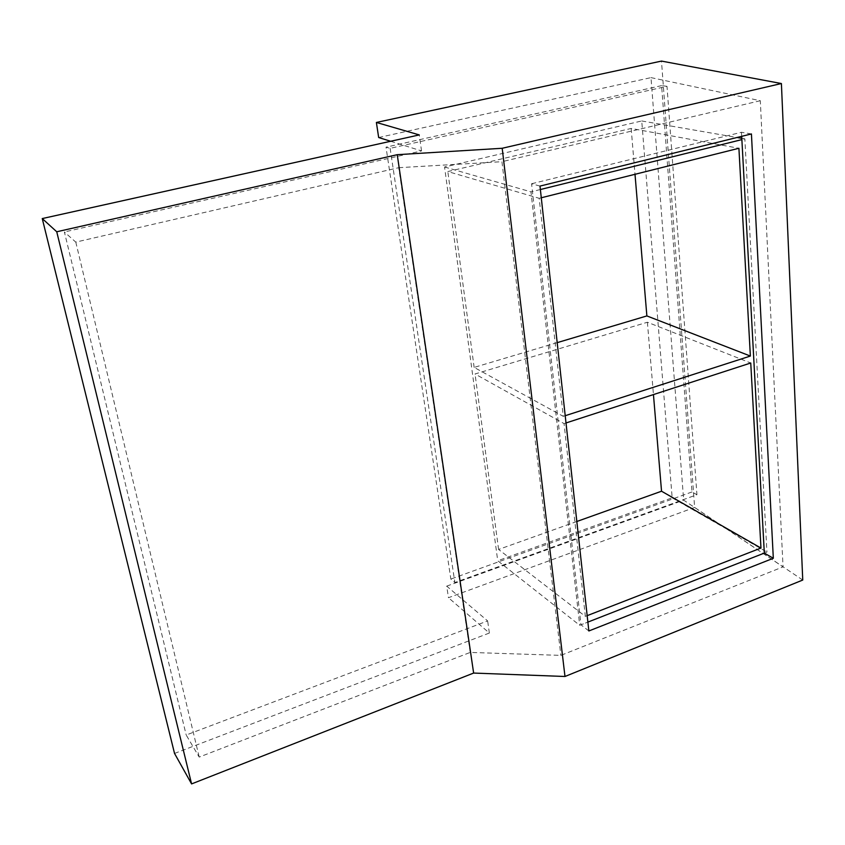 <?xml version="1.0" encoding="UTF-8"?>
<svg xmlns="http://www.w3.org/2000/svg" width="845" height="845" viewBox="0 0 845 845"><rect width="100%" height="100%" fill="white"/><g stroke="black" fill="none" stroke-linecap="round" stroke-linejoin="round"><path stroke-width="0.63" stroke-dasharray="4.22 3.17" d="M588.849 630.972L580.98 624.793L587.877 622.1L579.712 625.289L497.737 560.763L672.166 497.832L641.735 120.962L444.554 167.004L497.737 560.763M802.75 580.04L694.632 507.433L661.487 61.083M446.709 586.134L683.668 500.134L783.051 566.879L560.869 655.382L470.221 652.424L199.198 757.088L186.196 735.023L487.649 620.927L446.709 586.134L448.463 597.711L694.632 507.433M539.997 186.09L531.568 183.756L580.98 624.793M751.427 133.943L741.477 132.274L531.568 183.756M470.221 652.424L398.734 167.69L75.786 242.114L64.389 231.974L186.196 735.023M75.786 242.114L199.198 757.088M398.734 167.69L501.941 161.701L560.869 655.382M378.666 137.513L650.988 77.624L683.668 500.134M650.988 77.624L760.299 100.713L783.051 566.879M760.299 100.713L501.941 161.701M390.654 141.263L421.539 150.917L64.389 231.974M421.539 150.917L419.278 134.915M174.535 753.444L489.361 633.042L448.463 597.711M489.361 633.042L487.649 620.927M741.477 132.274L741.699 136.341M390.147 148.34L454.853 582.532L450.839 579.057L386.017 147.167L390.147 148.34L667.001 86.327L696.935 494.716L454.853 582.532M566.002 422.965L564.059 423.599L475.027 373.976L647.397 322.241L750.751 363.001M647.397 322.241L653.449 394.583M641.735 120.962L736.988 137.503M741.815 138.337L744.846 138.865L741.878 139.605M444.554 167.004L530.977 191.857L579.712 625.289M540.367 189.533L530.977 191.857M576.829 521.492L498.592 549.451L585.342 616.364L564.059 423.599M498.592 549.451L475.027 373.976M557.182 342.647L474.14 367.406L563.256 416.332L539.184 198.3L447.829 171.556L631.173 128.451L738.91 148.276M474.14 367.406L447.829 171.556M764.313 553.095L766.933 552.07L744.846 138.865M672.166 497.832L766.933 552.07M696.935 494.716L691.97 491.959L661.603 85.62L667.001 86.327M541.275 197.772L539.184 198.3M563.256 416.332L565.21 415.708M585.342 616.364L587.169 615.656M661.603 85.62L386.017 147.167M631.173 128.451L635.007 174.302M691.97 491.959L450.839 579.057"/><path stroke-width="1.27" d="M397.234 154.688L56.742 231.773L42.25 218.57L419.278 134.915L376.384 122.451L661.487 61.083L781.403 83.539L502.194 148.276L397.234 154.688L473.633 673.064L564.988 676.486L502.194 148.276M773.323 558.281L751.427 133.943L539.997 186.09L588.849 630.972L773.323 558.281L764.313 553.095L587.877 622.1L764.313 553.095L741.699 136.341M781.403 83.539L802.75 580.04L564.988 676.486M42.25 218.57L174.535 753.444L191.583 783.917L473.633 673.064M56.742 231.773L191.583 783.917M376.384 122.451L378.666 137.513L390.654 141.263M587.169 615.656L760.965 548.056L750.751 363.001L566.002 422.965M653.449 394.583L661.54 491.22L576.829 521.492M760.965 548.056L661.54 491.22M736.988 137.503L741.815 138.337M741.878 139.605L540.367 189.533M565.21 415.708L750.371 356.051L738.91 148.276L541.275 197.772M635.007 174.302L646.869 315.924L750.371 356.051M646.869 315.924L557.182 342.647"/></g></svg>
